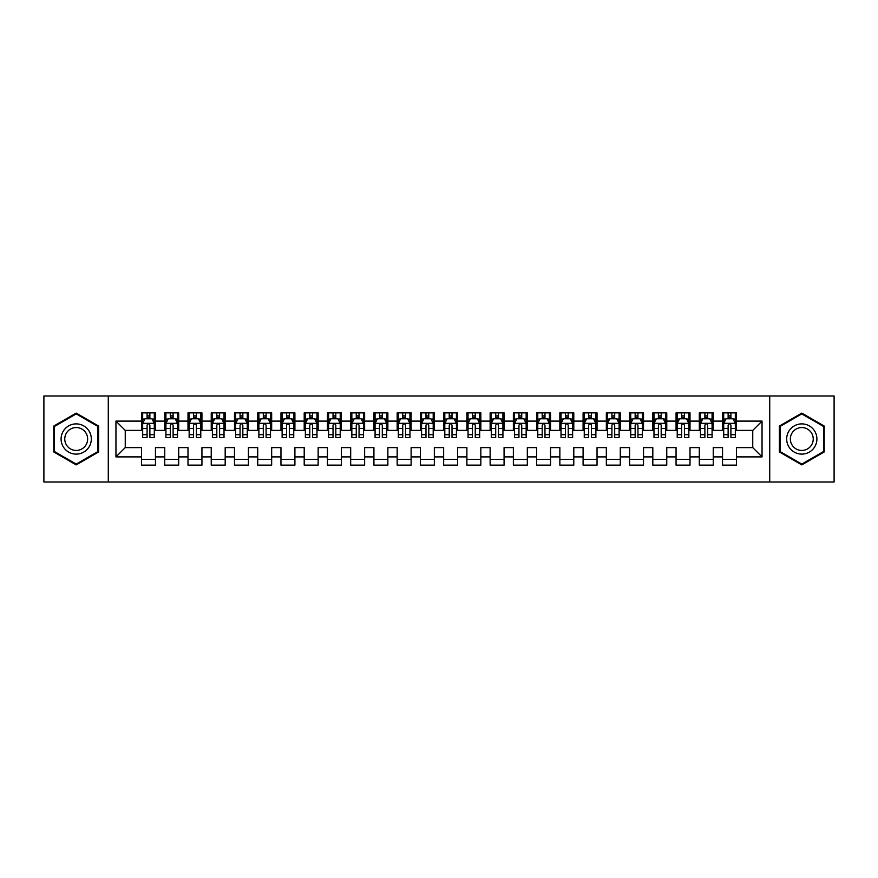 <?xml version="1.0" encoding="UTF-8"?>
<svg xmlns="http://www.w3.org/2000/svg" width="878" height="878" viewBox="0 0 878 878"><rect width="100%" height="100%" fill="white"/><g stroke="black" fill="none" stroke-linecap="round" stroke-linejoin="round"><path stroke-width="1.32" d="M769.721 482L834.1 482L834.1 396L769.721 396L769.721 482L108.279 482L108.279 396L43.9 396L43.9 482L108.279 482M769.721 396L108.279 396M115.951 456.9L115.951 421.1L141.512 421.1L141.512 430.396L125.247 430.396L125.247 447.604L115.951 456.9L141.512 456.9L141.512 465.142L155.461 465.142L155.461 456.9L164.757 456.9L164.757 465.142L178.695 465.142L178.695 456.9L187.991 456.9L187.991 465.142L201.94 465.142L201.94 456.9L211.236 456.9L211.236 465.142L225.185 465.142L225.185 456.9L234.481 456.9L234.481 465.142L248.419 465.142L248.419 456.9L257.715 456.9L257.715 465.142L271.664 465.142L271.664 456.9L280.96 456.9L280.96 465.142L294.909 465.142L294.909 456.9L304.205 456.9L304.205 465.142L318.143 465.142L318.143 456.9L327.439 456.9L327.439 465.142L341.388 465.142L341.388 456.9L350.684 456.9L350.684 465.142L364.633 465.142L364.633 456.9L373.929 456.9L373.929 465.142L387.867 465.142L387.867 456.9L397.163 456.9L397.163 465.142L411.113 465.142L411.113 456.9L420.408 456.9L420.408 465.142L434.347 465.142L434.347 456.9L443.653 456.9L443.653 465.142L457.592 465.142L457.592 456.9L466.887 456.9L466.887 465.142L480.837 465.142L480.837 456.9L490.133 456.9L490.133 465.142L504.071 465.142L504.071 456.9L513.367 456.9L513.367 465.142L527.316 465.142L527.316 456.9L536.612 456.9L536.612 465.142L550.561 465.142L550.561 456.9L559.857 456.9L559.857 465.142L573.795 465.142L573.795 456.9L583.091 456.9L583.091 465.142L597.04 465.142L597.04 456.9L606.336 456.9L606.336 465.142L620.285 465.142L620.285 456.9L629.581 456.9L629.581 465.142L643.519 465.142L643.519 456.9L652.815 456.9L652.815 465.142L666.764 465.142L666.764 456.9L676.06 456.9L676.06 465.142L690.009 465.142L690.009 456.9L699.305 456.9L699.305 465.142L713.243 465.142L713.243 456.9L722.539 456.9L722.539 465.142L736.488 465.142L736.488 447.604L752.753 447.604L752.753 430.396L736.488 430.396L736.488 421.1L762.049 421.1L762.049 456.9L736.488 456.9M736.488 421.1L736.488 412.858L722.539 412.858L722.539 421.1L713.243 421.1L713.243 412.858L699.305 412.858L699.305 421.1L690.009 421.1L690.009 412.858L676.06 412.858L676.06 421.1L666.764 421.1L666.764 412.858L652.815 412.858L652.815 421.1L643.519 421.1L643.519 412.858L629.581 412.858L629.581 421.1L620.285 421.1L620.285 412.858L606.336 412.858L606.336 421.1L597.04 421.1L597.04 412.858L583.091 412.858L583.091 421.1L573.795 421.1L573.795 412.858L559.857 412.858L559.857 421.1L550.561 421.1L550.561 412.858L536.612 412.858L536.612 421.1L527.316 421.1L527.316 412.858L513.367 412.858L513.367 421.1L504.071 421.1L504.071 412.858L490.133 412.858L490.133 421.1L480.837 421.1L480.837 412.858L466.887 412.858L466.887 421.1L457.592 421.1L457.592 412.858L443.653 412.858L443.653 421.1L434.347 421.1L434.347 412.858L420.408 412.858L420.408 421.1L411.113 421.1L411.113 412.858L397.163 412.858L397.163 421.1L387.867 421.1L387.867 412.858L373.929 412.858L373.929 421.1L364.633 421.1L364.633 412.858L350.684 412.858L350.684 421.1L341.388 421.1L341.388 412.858L327.439 412.858L327.439 421.1L318.143 421.1L318.143 412.858L304.205 412.858L304.205 421.1L294.909 421.1L294.909 412.858L280.96 412.858L280.96 421.1L271.664 421.1L271.664 412.858L257.715 412.858L257.715 421.1L248.419 421.1L248.419 412.858L234.481 412.858L234.481 421.1L225.185 421.1L225.185 412.858L211.236 412.858L211.236 421.1L201.94 421.1L201.94 412.858L187.991 412.858L187.991 421.1L178.695 421.1L178.695 412.858L164.757 412.858L164.757 421.1L155.461 421.1L155.461 412.858L141.512 412.858L141.512 421.1M713.243 456.9L713.243 447.604L722.539 447.604L722.539 456.9M762.049 421.1L752.753 430.396M690.009 456.9L690.009 447.604L699.305 447.604L699.305 456.9M722.539 421.1L722.539 430.396L713.243 430.396L713.243 421.1M666.764 456.9L666.764 447.604L676.06 447.604L676.06 456.9M699.305 421.1L699.305 430.396L690.009 430.396L690.009 421.1M643.519 456.9L643.519 447.604L652.815 447.604L652.815 456.9M676.06 421.1L676.06 430.396L666.764 430.396L666.764 421.1M620.285 456.9L620.285 447.604L629.581 447.604L629.581 456.9M652.815 421.1L652.815 430.396L643.519 430.396L643.519 421.1M597.04 456.9L597.04 447.604L606.336 447.604L606.336 456.9M629.581 421.1L629.581 430.396L620.285 430.396L620.285 421.1M573.795 456.9L573.795 447.604L583.091 447.604L583.091 456.9M606.336 421.1L606.336 430.396L597.04 430.396L597.04 421.1M550.561 456.9L550.561 447.604L559.857 447.604L559.857 456.9M583.091 421.1L583.091 430.396L573.795 430.396L573.795 421.1M527.316 456.9L527.316 447.604L536.612 447.604L536.612 456.9M559.857 421.1L559.857 430.396L550.561 430.396L550.561 421.1M504.071 456.9L504.071 447.604L513.367 447.604L513.367 456.9M536.612 421.1L536.612 430.396L527.316 430.396L527.316 421.1M480.837 456.9L480.837 447.604L490.133 447.604L490.133 456.9M513.367 421.1L513.367 430.396L504.071 430.396L504.071 421.1M457.592 456.9L457.592 447.604L466.887 447.604L466.887 456.9M490.133 421.1L490.133 430.396L480.837 430.396L480.837 421.1M434.347 456.9L434.347 447.604L443.653 447.604L443.653 456.9M466.887 421.1L466.887 430.396L457.592 430.396L457.592 421.1M411.113 456.9L411.113 447.604L420.408 447.604L420.408 456.9M443.653 421.1L443.653 430.396L434.347 430.396L434.347 421.1M387.867 456.9L387.867 447.604L397.163 447.604L397.163 456.9M420.408 421.1L420.408 430.396L411.113 430.396L411.113 421.1M364.633 456.9L364.633 447.604L373.929 447.604L373.929 456.9M397.163 421.1L397.163 430.396L387.867 430.396L387.867 421.1M341.388 456.9L341.388 447.604L350.684 447.604L350.684 456.9M373.929 421.1L373.929 430.396L364.633 430.396L364.633 421.1M318.143 456.9L318.143 447.604L327.439 447.604L327.439 456.9M350.684 421.1L350.684 430.396L341.388 430.396L341.388 421.1M294.909 456.9L294.909 447.604L304.205 447.604L304.205 456.9M327.439 421.1L327.439 430.396L318.143 430.396L318.143 421.1M271.664 456.9L271.664 447.604L280.96 447.604L280.96 456.9M304.205 421.1L304.205 430.396L294.909 430.396L294.909 421.1M248.419 456.9L248.419 447.604L257.715 447.604L257.715 456.9M280.96 421.1L280.96 430.396L271.664 430.396L271.664 421.1M225.185 456.9L225.185 447.604L234.481 447.604L234.481 456.9M257.715 421.1L257.715 430.396L248.419 430.396L248.419 421.1M201.94 456.9L201.94 447.604L211.236 447.604L211.236 456.9M234.481 421.1L234.481 430.396L225.185 430.396L225.185 421.1M178.695 456.9L178.695 447.604L187.991 447.604L187.991 456.9M211.236 421.1L211.236 430.396L201.94 430.396L201.94 421.1M155.461 456.9L155.461 447.604L164.757 447.604L164.757 456.9M187.991 421.1L187.991 430.396L178.695 430.396L178.695 421.1M125.247 447.604L141.512 447.604L141.512 456.9M164.757 421.1L164.757 430.396L155.461 430.396L155.461 421.1M722.539 418.663L723.702 418.663M735.325 418.663L736.488 418.663M699.305 418.663L700.468 418.663M712.08 418.663L713.243 418.663M676.06 418.663L677.223 418.663M688.846 418.663L690.009 418.663M652.815 418.663L653.978 418.663M665.601 418.663L666.764 418.663M629.581 418.663L630.744 418.663M642.356 418.663L643.519 418.663M606.336 418.663L607.499 418.663M619.122 418.663L620.285 418.663M583.091 418.663L584.254 418.663M595.877 418.663L597.04 418.663M559.857 418.663L561.02 418.663M572.632 418.663L573.795 418.663M536.612 418.663L537.775 418.663M549.398 418.663L550.561 418.663M513.367 418.663L514.53 418.663M526.152 418.663L527.316 418.663M490.133 418.663L491.296 418.663M502.918 418.663L504.071 418.663M466.887 418.663L468.051 418.663M479.673 418.663L480.837 418.663M443.653 418.663L444.806 418.663M456.428 418.663L457.592 418.663M420.408 418.663L421.572 418.663M433.194 418.663L434.347 418.663M397.163 418.663L398.327 418.663M409.949 418.663L411.113 418.663M373.929 418.663L375.082 418.663M386.704 418.663L387.867 418.663M350.684 418.663L351.848 418.663M363.47 418.663L364.633 418.663M327.439 418.663L328.602 418.663M340.225 418.663L341.388 418.663M304.205 418.663L305.368 418.663M316.98 418.663L318.143 418.663M280.96 418.663L282.123 418.663M293.746 418.663L294.909 418.663M257.715 418.663L258.878 418.663M270.501 418.663L271.664 418.663M234.481 418.663L235.644 418.663M247.256 418.663L248.419 418.663M211.236 418.663L212.399 418.663M224.022 418.663L225.185 418.663M187.991 418.663L189.154 418.663M200.777 418.663L201.94 418.663M164.757 418.663L165.92 418.663M177.532 418.663L178.695 418.663M141.512 418.663L142.675 418.663M154.298 418.663L155.461 418.663M141.512 459.337L155.461 459.337M164.757 459.337L178.695 459.337M187.991 459.337L201.94 459.337M211.236 459.337L225.185 459.337M234.481 459.337L248.419 459.337M257.715 459.337L271.664 459.337M280.96 459.337L294.909 459.337M304.205 459.337L318.143 459.337M327.439 459.337L341.388 459.337M350.684 459.337L364.633 459.337M373.929 459.337L387.867 459.337M397.163 459.337L411.113 459.337M420.408 459.337L434.347 459.337M443.653 459.337L457.592 459.337M466.887 459.337L480.837 459.337M490.133 459.337L504.071 459.337M513.367 459.337L527.316 459.337M536.612 459.337L550.561 459.337M559.857 459.337L573.795 459.337M583.091 459.337L597.04 459.337M606.336 459.337L620.285 459.337M629.581 459.337L643.519 459.337M652.815 459.337L666.764 459.337M676.06 459.337L690.009 459.337M699.305 459.337L713.243 459.337M722.539 459.337L736.488 459.337M115.951 421.1L125.247 430.396M752.753 447.604L762.049 456.9M98.632 426.049L76.21 413.099L53.777 426.049L53.777 451.95L76.21 464.901L98.632 451.95L98.632 426.049M779.368 426.049L779.368 451.95L801.79 464.901L824.222 451.95L824.222 426.049L801.79 413.099L779.368 426.049M149.875 415.876L147.087 415.876M154.298 434.687L149.875 434.687L149.875 437.606L154.298 437.606L154.298 423.426L151.971 418.784L145.002 418.784L142.675 423.426L142.675 437.606L147.087 437.606L147.087 434.687L142.675 434.687M142.675 423.426L142.675 412.858M154.298 423.426L154.298 412.858M147.087 418.784L147.087 412.858M149.875 412.858L149.875 418.784M149.875 434.687L149.875 425.171C148.953 423.383 148.02 423.383 147.087 425.171L147.087 434.687M149.875 418.663L147.087 418.663M173.12 415.876L170.332 415.876M177.532 434.687L173.12 434.687L173.12 437.606L177.532 437.606L177.532 423.426L175.216 418.784L168.236 418.784L165.92 423.426L165.92 437.606L170.332 437.606L170.332 434.687L165.92 434.687M165.92 423.426L165.92 412.858M177.532 423.426L177.532 412.858M170.332 418.784L170.332 412.858M173.12 412.858L173.12 418.784M173.12 434.687L173.12 425.171C172.198 423.383 171.265 423.383 170.332 425.171L170.332 434.687M173.12 418.663L170.332 418.663M196.365 415.876L193.577 415.876M200.777 434.687L196.365 434.687L196.365 437.606L200.777 437.606L200.777 423.426L198.45 418.784L191.481 418.784L189.154 423.426L189.154 437.606L193.577 437.606L193.577 434.687L189.154 434.687M189.154 423.426L189.154 412.858M200.777 423.426L200.777 412.858M193.577 418.784L193.577 412.858M196.365 412.858L196.365 418.784M196.365 434.687L196.365 425.171C195.432 423.383 194.499 423.383 193.577 425.171L193.577 434.687M196.365 418.663L193.577 418.663M89.293 431.449A15.102 15.102 0 0 0 68.649 425.918A15.102 15.102 0 0 0 63.117 446.551A15.102 15.102 0 0 0 83.761 452.082A15.102 15.102 0 0 0 89.293 431.449M86.11 433.282A11.436 11.436 0 0 0 70.481 429.09A11.436 11.436 0 0 0 66.3 444.718A11.436 11.436 0 0 0 81.928 448.91A11.436 11.436 0 0 0 86.11 433.282M76.21 464.089L54.48 451.544L54.48 426.456L76.21 413.911L97.941 426.456L97.941 451.544L76.21 464.089M814.883 431.449A15.102 15.102 0 0 0 794.239 425.918A15.102 15.102 0 0 0 788.707 446.551A15.102 15.102 0 0 0 809.351 452.082A15.102 15.102 0 0 0 814.883 431.449M811.7 433.282A11.436 11.436 0 0 0 796.072 429.09A11.436 11.436 0 0 0 791.89 444.718A11.436 11.436 0 0 0 807.519 448.91A11.436 11.436 0 0 0 811.7 433.282M801.79 464.089L780.059 451.544L780.059 426.456L801.79 413.911L823.52 426.456L823.52 451.544L801.79 464.089M219.599 415.876L216.811 415.876M224.022 434.687L219.599 434.687L219.599 437.606L224.022 437.606L224.022 423.426L221.695 418.784L214.726 418.784L212.399 423.426L212.399 437.606L216.811 437.606L216.811 434.687L212.399 434.687M212.399 423.426L212.399 412.858M224.022 423.426L224.022 412.858M216.811 418.784L216.811 412.858M219.599 412.858L219.599 418.784M219.599 434.687L219.599 425.171C218.677 423.383 217.744 423.383 216.811 425.171L216.811 434.687M219.599 418.663L216.811 418.663M242.844 415.876L240.056 415.876M247.256 434.687L242.844 434.687L242.844 437.606L247.256 437.606L247.256 423.426L244.94 418.784L237.96 418.784L235.644 423.426L235.644 437.606L240.056 437.606L240.056 434.687L235.644 434.687M235.644 423.426L235.644 412.858M247.256 423.426L247.256 412.858M240.056 418.784L240.056 412.858M242.844 412.858L242.844 418.784M242.844 434.687L242.844 425.171C241.911 423.383 240.989 423.383 240.056 425.171L240.056 434.687M242.844 418.663L240.056 418.663M266.089 415.876L263.301 415.876M270.501 434.687L266.089 434.687L266.089 437.606L270.501 437.606L270.501 423.426L268.174 418.784L261.205 418.784L258.878 423.426L258.878 437.606L263.301 437.606L263.301 434.687L258.878 434.687M258.878 423.426L258.878 412.858M270.501 423.426L270.501 412.858M263.301 418.784L263.301 412.858M266.089 412.858L266.089 418.784M266.089 434.687L266.089 425.171C265.156 423.383 264.223 423.383 263.301 425.171L263.301 434.687M266.089 418.663L263.301 418.663M289.323 415.876L286.535 415.876M293.746 434.687L289.323 434.687L289.323 437.606L293.746 437.606L293.746 423.426L291.419 418.784L284.45 418.784L282.123 423.426L282.123 437.606L286.535 437.606L286.535 434.687L282.123 434.687M282.123 423.426L282.123 412.858M293.746 423.426L293.746 412.858M286.535 418.784L286.535 412.858M289.323 412.858L289.323 418.784M289.323 434.687L289.323 425.171C288.401 423.383 287.468 423.383 286.535 425.171L286.535 434.687M289.323 418.663L286.535 418.663M312.568 415.876L309.78 415.876M316.98 434.687L312.568 434.687L312.568 437.606L316.98 437.606L316.98 423.426L314.664 418.784L307.684 418.784L305.368 423.426L305.368 437.606L309.78 437.606L309.78 434.687L305.368 434.687M305.368 423.426L305.368 412.858M316.98 423.426L316.98 412.858M309.78 418.784L309.78 412.858M312.568 412.858L312.568 418.784M312.568 434.687L312.568 425.171C311.635 423.383 310.713 423.383 309.78 425.171L309.78 434.687M312.568 418.663L309.78 418.663M335.813 415.876L333.025 415.876M340.225 434.687L335.813 434.687L335.813 437.606L340.225 437.606L340.225 423.426L337.898 418.784L330.929 418.784L328.602 423.426L328.602 437.606L333.025 437.606L333.025 434.687L328.602 434.687M328.602 423.426L328.602 412.858M340.225 423.426L340.225 412.858M333.025 418.784L333.025 412.858M335.813 412.858L335.813 418.784M335.813 434.687L335.813 425.171C334.88 423.383 333.947 423.383 333.025 425.171L333.025 434.687M335.813 418.663L333.025 418.663M359.047 415.876L356.259 415.876M363.47 434.687L359.047 434.687L359.047 437.606L363.47 437.606L363.47 423.426L361.143 418.784L354.174 418.784L351.848 423.426L351.848 437.606L356.259 437.606L356.259 434.687L351.848 434.687M351.848 423.426L351.848 412.858M363.47 423.426L363.47 412.858M356.259 418.784L356.259 412.858M359.047 412.858L359.047 418.784M359.047 434.687L359.047 425.171C358.125 423.383 357.192 423.383 356.259 425.171L356.259 434.687M359.047 418.663L356.259 418.663M382.292 415.876L379.505 415.876M386.704 434.687L382.292 434.687L382.292 437.606L386.704 437.606L386.704 423.426L384.388 418.784L377.408 418.784L375.082 423.426L375.082 437.606L379.505 437.606L379.505 434.687L375.082 434.687M375.082 423.426L375.082 412.858M386.704 423.426L386.704 412.858M379.505 418.784L379.505 412.858M382.292 412.858L382.292 418.784M382.292 434.687L382.292 425.171C381.359 423.383 380.437 423.383 379.505 425.171L379.505 434.687M382.292 418.663L379.505 418.663M405.537 415.876L402.739 415.876M409.949 434.687L405.537 434.687L405.537 437.606L409.949 437.606L409.949 423.426L407.622 418.784L400.653 418.784L398.327 423.426L398.327 437.606L402.739 437.606L402.739 434.687L398.327 434.687M398.327 423.426L398.327 412.858M409.949 423.426L409.949 412.858M402.739 418.784L402.739 412.858M405.537 412.858L405.537 418.784M405.537 434.687L405.537 425.171C404.604 423.383 403.671 423.383 402.739 425.171L402.739 434.687M405.537 418.663L402.739 418.663M428.771 415.876L425.984 415.876M433.194 434.687L428.771 434.687L428.771 437.606L433.194 437.606L433.194 423.426L430.868 418.784L423.898 418.784L421.572 423.426L421.572 437.606L425.984 437.606L425.984 434.687L421.572 434.687M421.572 423.426L421.572 412.858M433.194 423.426L433.194 412.858M425.984 418.784L425.984 412.858M428.771 412.858L428.771 418.784M428.771 434.687L428.771 425.171C427.849 423.383 426.917 423.383 425.984 425.171L425.984 434.687M428.771 418.663L425.984 418.663M452.016 415.876L449.229 415.876M456.428 434.687L452.016 434.687L452.016 437.606L456.428 437.606L456.428 423.426L454.102 418.784L447.132 418.784L444.806 423.426L444.806 437.606L449.229 437.606L449.229 434.687L444.806 434.687M444.806 423.426L444.806 412.858M456.428 423.426L456.428 412.858M449.229 418.784L449.229 412.858M452.016 412.858L452.016 418.784M452.016 434.687L452.016 425.171C451.083 423.383 450.162 423.383 449.229 425.171L449.229 434.687M452.016 418.663L449.229 418.663M475.261 415.876L472.463 415.876M479.673 434.687L475.261 434.687L475.261 437.606L479.673 437.606L479.673 423.426L477.347 418.784L470.378 418.784L468.051 423.426L468.051 437.606L472.463 437.606L472.463 434.687L468.051 434.687M468.051 423.426L468.051 412.858M479.673 423.426L479.673 412.858M472.463 418.784L472.463 412.858M475.261 412.858L475.261 418.784M475.261 434.687L475.261 425.171C474.329 423.383 473.396 423.383 472.463 425.171L472.463 434.687M475.261 418.663L472.463 418.663M498.495 415.876L495.708 415.876M502.918 434.687L498.495 434.687L498.495 437.606L502.918 437.606L502.918 423.426L500.592 418.784L493.612 418.784L491.296 423.426L491.296 437.606L495.708 437.606L495.708 434.687L491.296 434.687M491.296 423.426L491.296 412.858M502.918 423.426L502.918 412.858M495.708 418.784L495.708 412.858M498.495 412.858L498.495 418.784M498.495 434.687L498.495 425.171C497.574 423.383 496.641 423.383 495.708 425.171L495.708 434.687M498.495 418.663L495.708 418.663M521.741 415.876L518.953 415.876M526.152 434.687L521.741 434.687L521.741 437.606L526.152 437.606L526.152 423.426L523.826 418.784L516.857 418.784L514.53 423.426L514.53 437.606L518.953 437.606L518.953 434.687L514.53 434.687M514.53 423.426L514.53 412.858M526.152 423.426L526.152 412.858M518.953 418.784L518.953 412.858M521.741 412.858L521.741 418.784M521.741 434.687L521.741 425.171C520.808 423.383 519.886 423.383 518.953 425.171L518.953 434.687M521.741 418.663L518.953 418.663M544.975 415.876L542.187 415.876M549.398 434.687L544.975 434.687L544.975 437.606L549.398 437.606L549.398 423.426L547.071 418.784L540.102 418.784L537.775 423.426L537.775 437.606L542.187 437.606L542.187 434.687L537.775 434.687M537.775 423.426L537.775 412.858M549.398 423.426L549.398 412.858M542.187 418.784L542.187 412.858M544.975 412.858L544.975 418.784M544.975 434.687L544.975 425.171C544.053 423.383 543.12 423.383 542.187 425.171L542.187 434.687M544.975 418.663L542.187 418.663M568.22 415.876L565.432 415.876M572.632 434.687L568.22 434.687L568.22 437.606L572.632 437.606L572.632 423.426L570.316 418.784L563.336 418.784L561.02 423.426L561.02 437.606L565.432 437.606L565.432 434.687L561.02 434.687M561.02 423.426L561.02 412.858M572.632 423.426L572.632 412.858M565.432 418.784L565.432 412.858M568.22 412.858L568.22 418.784M568.22 434.687L568.22 425.171C567.298 423.383 566.365 423.383 565.432 425.171L565.432 434.687M568.22 418.663L565.432 418.663M591.465 415.876L588.677 415.876M595.877 434.687L591.465 434.687L591.465 437.606L595.877 437.606L595.877 423.426L593.55 418.784L586.581 418.784L584.254 423.426L584.254 437.606L588.677 437.606L588.677 434.687L584.254 434.687M584.254 423.426L584.254 412.858M595.877 423.426L595.877 412.858M588.677 418.784L588.677 412.858M591.465 412.858L591.465 418.784M591.465 434.687L591.465 425.171C590.532 423.383 589.599 423.383 588.677 425.171L588.677 434.687M591.465 418.663L588.677 418.663M614.699 415.876L611.911 415.876M619.122 434.687L614.699 434.687L614.699 437.606L619.122 437.606L619.122 423.426L616.795 418.784L609.826 418.784L607.499 423.426L607.499 437.606L611.911 437.606L611.911 434.687L607.499 434.687M607.499 423.426L607.499 412.858M619.122 423.426L619.122 412.858M611.911 418.784L611.911 412.858M614.699 412.858L614.699 418.784M614.699 434.687L614.699 425.171C613.777 423.383 612.844 423.383 611.911 425.171L611.911 434.687M614.699 418.663L611.911 418.663M637.944 415.876L635.156 415.876M642.356 434.687L637.944 434.687L637.944 437.606L642.356 437.606L642.356 423.426L640.04 418.784L633.06 418.784L630.744 423.426L630.744 437.606L635.156 437.606L635.156 434.687L630.744 434.687M630.744 423.426L630.744 412.858M642.356 423.426L642.356 412.858M635.156 418.784L635.156 412.858M637.944 412.858L637.944 418.784M637.944 434.687L637.944 425.171C637.011 423.383 636.089 423.383 635.156 425.171L635.156 434.687M637.944 418.663L635.156 418.663M661.189 415.876L658.401 415.876M665.601 434.687L661.189 434.687L661.189 437.606L665.601 437.606L665.601 423.426L663.274 418.784L656.305 418.784L653.978 423.426L653.978 437.606L658.401 437.606L658.401 434.687L653.978 434.687M653.978 423.426L653.978 412.858M665.601 423.426L665.601 412.858M658.401 418.784L658.401 412.858M661.189 412.858L661.189 418.784M661.189 434.687L661.189 425.171C660.256 423.383 659.323 423.383 658.401 425.171L658.401 434.687M661.189 418.663L658.401 418.663M684.423 415.876L681.635 415.876M688.846 434.687L684.423 434.687L684.423 437.606L688.846 437.606L688.846 423.426L686.519 418.784L679.55 418.784L677.223 423.426L677.223 437.606L681.635 437.606L681.635 434.687L677.223 434.687M677.223 423.426L677.223 412.858M688.846 423.426L688.846 412.858M681.635 418.784L681.635 412.858M684.423 412.858L684.423 418.784M684.423 434.687L684.423 425.171C683.501 423.383 682.568 423.383 681.635 425.171L681.635 434.687M684.423 418.663L681.635 418.663M707.668 415.876L704.88 415.876M712.08 434.687L707.668 434.687L707.668 437.606L712.08 437.606L712.08 423.426L709.764 418.784L702.784 418.784L700.468 423.426L700.468 437.606L704.88 437.606L704.88 434.687L700.468 434.687M700.468 423.426L700.468 412.858M712.08 423.426L712.08 412.858M704.88 418.784L704.88 412.858M707.668 412.858L707.668 418.784M707.668 434.687L707.668 425.171C706.735 423.383 705.813 423.383 704.88 425.171L704.88 434.687M707.668 418.663L704.88 418.663M730.913 415.876L728.125 415.876M735.325 434.687L730.913 434.687L730.913 437.606L735.325 437.606L735.325 423.426L732.998 418.784L726.029 418.784L723.702 423.426L723.702 437.606L728.125 437.606L728.125 434.687L723.702 434.687M723.702 423.426L723.702 412.858M735.325 423.426L735.325 412.858M728.125 418.784L728.125 412.858M730.913 412.858L730.913 418.784M730.913 434.687L730.913 425.171C729.98 423.383 729.047 423.383 728.125 425.171L728.125 434.687M730.913 418.663L728.125 418.663M154.243 423.317L142.73 423.317M142.675 419.058L144.859 419.058M152.113 419.058L154.298 419.058M147.087 428.464L142.675 428.464M154.298 428.464L149.875 428.464M149.875 417.357L147.087 417.357M177.477 423.317L165.975 423.317M165.92 419.058L168.104 419.058M175.348 419.058L177.532 419.058M170.332 428.464L165.92 428.464M177.532 428.464L173.12 428.464M173.12 417.357L170.332 417.357M200.722 423.317L189.22 423.317M189.154 419.058L191.338 419.058M198.593 419.058L200.777 419.058M193.577 428.464L189.154 428.464M200.777 428.464L196.365 428.464M196.365 417.357L193.577 417.357M223.956 423.317L212.454 423.317M212.399 419.058L214.583 419.058M221.838 419.058L224.022 419.058M216.811 428.464L212.399 428.464M224.022 428.464L219.599 428.464M219.599 417.357L216.811 417.357M247.201 423.317L235.699 423.317M235.644 419.058L237.828 419.058M245.072 419.058L247.256 419.058M240.056 428.464L235.644 428.464M247.256 428.464L242.844 428.464M242.844 417.357L240.056 417.357M270.446 423.317L258.944 423.317M258.878 419.058L261.062 419.058M268.317 419.058L270.501 419.058M263.301 428.464L258.878 428.464M270.501 428.464L266.089 428.464M266.089 417.357L263.301 417.357M293.68 423.317L282.178 423.317M282.123 419.058L284.307 419.058M291.562 419.058L293.746 419.058M286.535 428.464L282.123 428.464M293.746 428.464L289.323 428.464M289.323 417.357L286.535 417.357M316.925 423.317L305.423 423.317M305.368 419.058L307.552 419.058M314.796 419.058L316.98 419.058M309.78 428.464L305.368 428.464M316.98 428.464L312.568 428.464M312.568 417.357L309.78 417.357M340.17 423.317L328.657 423.317M328.602 419.058L330.786 419.058M338.041 419.058L340.225 419.058M333.025 428.464L328.602 428.464M340.225 428.464L335.813 428.464M335.813 417.357L333.025 417.357M363.404 423.317L351.902 423.317M351.848 419.058L354.032 419.058M361.286 419.058L363.47 419.058M356.259 428.464L351.848 428.464M363.47 428.464L359.047 428.464M359.047 417.357L356.259 417.357M386.649 423.317L375.147 423.317M375.082 419.058L377.277 419.058M384.52 419.058L386.704 419.058M379.505 428.464L375.082 428.464M386.704 428.464L382.292 428.464M382.292 417.357L379.505 417.357M409.894 423.317L398.382 423.317M398.327 419.058L400.511 419.058M407.765 419.058L409.949 419.058M402.739 428.464L398.327 428.464M409.949 428.464L405.537 428.464M405.537 417.357L402.739 417.357M433.128 423.317L421.627 423.317M421.572 419.058L423.756 419.058M431.01 419.058L433.194 419.058M425.984 428.464L421.572 428.464M433.194 428.464L428.771 428.464M428.771 417.357L425.984 417.357M456.373 423.317L444.872 423.317M444.806 419.058L446.99 419.058M454.244 419.058L456.428 419.058M449.229 428.464L444.806 428.464M456.428 428.464L452.016 428.464M452.016 417.357L449.229 417.357M479.618 423.317L468.106 423.317M468.051 419.058L470.235 419.058M477.489 419.058L479.673 419.058M472.463 428.464L468.051 428.464M479.673 428.464L475.261 428.464M475.261 417.357L472.463 417.357M502.853 423.317L491.351 423.317M491.296 419.058L493.48 419.058M500.723 419.058L502.918 419.058M495.708 428.464L491.296 428.464M502.918 428.464L498.495 428.464M498.495 417.357L495.708 417.357M526.098 423.317L514.596 423.317M514.53 419.058L516.714 419.058M523.968 419.058L526.152 419.058M518.953 428.464L514.53 428.464M526.152 428.464L521.741 428.464M521.741 417.357L518.953 417.357M549.343 423.317L537.83 423.317M537.775 419.058L539.959 419.058M547.213 419.058L549.398 419.058M542.187 428.464L537.775 428.464M549.398 428.464L544.975 428.464M544.975 417.357L542.187 417.357M572.577 423.317L561.075 423.317M561.02 419.058L563.204 419.058M570.448 419.058L572.632 419.058M565.432 428.464L561.02 428.464M572.632 428.464L568.22 428.464M568.22 417.357L565.432 417.357M595.822 423.317L584.32 423.317M584.254 419.058L586.438 419.058M593.693 419.058L595.877 419.058M588.677 428.464L584.254 428.464M595.877 428.464L591.465 428.464M591.465 417.357L588.677 417.357M619.056 423.317L607.554 423.317M607.499 419.058L609.683 419.058M616.938 419.058L619.122 419.058M611.911 428.464L607.499 428.464M619.122 428.464L614.699 428.464M614.699 417.357L611.911 417.357M642.301 423.317L630.799 423.317M630.744 419.058L632.928 419.058M640.172 419.058L642.356 419.058M635.156 428.464L630.744 428.464M642.356 428.464L637.944 428.464M637.944 417.357L635.156 417.357M665.546 423.317L654.044 423.317M653.978 419.058L656.162 419.058M663.417 419.058L665.601 419.058M658.401 428.464L653.978 428.464M665.601 428.464L661.189 428.464M661.189 417.357L658.401 417.357M688.78 423.317L677.278 423.317M677.223 419.058L679.407 419.058M686.662 419.058L688.846 419.058M681.635 428.464L677.223 428.464M688.846 428.464L684.423 428.464M684.423 417.357L681.635 417.357M712.025 423.317L700.523 423.317M700.468 419.058L702.652 419.058M709.896 419.058L712.08 419.058M704.88 428.464L700.468 428.464M712.08 428.464L707.668 428.464M707.668 417.357L704.88 417.357M735.27 423.317L723.757 423.317M723.702 419.058L725.886 419.058M733.141 419.058L735.325 419.058M728.125 428.464L723.702 428.464M735.325 428.464L730.913 428.464M730.913 417.357L728.125 417.357"/></g></svg>
